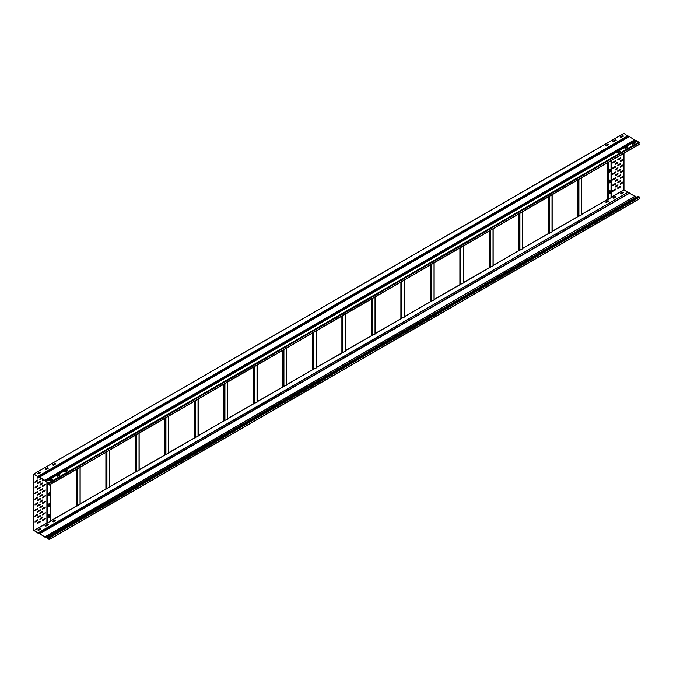 <?xml version="1.0" encoding="UTF-8"?>
<svg xmlns="http://www.w3.org/2000/svg" width="673" height="673" viewBox="0 0 673 673"><rect width="100%" height="100%" fill="white"/><g stroke="black" fill="none" stroke-linecap="round" stroke-linejoin="round"><path stroke-width="1.01" d="M45.419 536.945L44.855 537.121L45.646 537.012L49.28 539.561L49.381 537.862L48.397 536.894L49.188 537.744L49.036 539.309L45.646 536.785L44.855 536.894L33.843 530.366L33.843 474.389L44.855 480.572L45.646 481.599L46.344 481.464M45.217 537.062L45.646 537.012M44.855 537.121L38.765 533.033M37.974 533.142L33.65 530.257L33.751 474.053L623.964 133.464L628.733 136.787L629.524 136.678L635.615 140.758L639.005 142.154L639.005 144.417M38.765 532.806L627.934 192.301L628.733 192.192L629.524 193.218L634.824 196.28L635.615 196.171L636.229 196.97L46.26 537.584M45.646 536.785L634.824 196.28M634.992 196.255L635.615 196.171M628.111 192.285L628.733 192.192M627.934 192.301L623.854 189.895M48.397 536.894L638.366 196.28L639.35 197.248L639.005 198.922M623.375 192.73L622.634 192.36L620.422 193.639M40.775 529.087L40.044 528.717L37.831 529.996M608.619 201.244L607.887 200.882L605.675 202.152M615.997 196.987L615.257 196.625L613.044 197.896M48.153 524.831L47.413 524.46L45.2 525.739M55.531 520.574L54.791 520.204L52.578 521.482M620.27 193.496L622.634 192.133L623.543 192.621L621.162 194.009L620.27 193.555M40.136 528.49L40.927 529.003L38.563 530.366L37.663 529.887L40.136 528.717M605.523 202.068L607.887 200.655L608.787 201.134L606.407 202.523L605.523 202.018M612.901 197.753L615.257 196.398L616.165 196.878L613.784 198.266L612.901 197.812M47.514 524.233L48.305 524.747L45.941 526.109L45.032 525.63L47.514 524.46M54.892 519.977L55.699 520.465L53.318 521.853L52.41 521.373L54.892 520.204M629.348 193L39.379 533.613M46.269 481.212L636.406 140.649L46.437 481.262L45.646 481.372L44.855 480.345L39.556 477.292L38.765 477.401L33.995 474.078M39.387 477.241L629.171 136.72L38.765 477.401M45.646 481.599L46.151 481.641M46.26 481.515L49.036 482.995L49.146 484.821L48.397 484.442L49.188 483.988M38.765 477.628L39.556 477.519M48.397 484.442L49.381 484.838L49.036 482.768L45.646 481.372M627.8 147.261L627.059 146.891L624.847 148.169M620.422 151.518L619.682 151.147L617.469 152.426M52.578 479.361L51.838 478.991L49.625 480.27M59.956 475.104L59.216 474.734L57.003 476.013M67.325 470.848L66.593 470.477L64.381 471.756M635.169 143.004L634.437 142.634L632.225 143.913M625.486 148.54L624.695 148.026L627.059 146.664L627.968 147.143L625.486 148.54M617.326 152.283L619.682 150.92L620.59 151.4L618.209 152.796L617.326 152.342M52.73 479.277L50.366 480.64L49.457 480.152L51.838 478.764L52.73 479.218M57.642 476.375L56.852 475.87L59.216 474.507L60.124 474.987L57.642 476.375M66.593 470.25L67.477 470.755L65.113 472.118L64.213 471.638L66.593 470.477M632.864 144.283L632.073 143.77L634.437 142.407L635.337 142.886L632.864 144.283M45.2 480.8L635.186 140.211M38.319 476.829L628.304 136.24M40.927 472.463L38.563 473.826L37.663 473.338L40.044 471.95L40.927 472.404M622.634 135.593L623.518 136.106L621.162 137.469L620.27 137.014L622.634 135.593L620.422 137.099M52.427 464.799L54.791 463.436L55.699 463.916L53.318 465.312L52.427 464.858M45.84 469.569L45.032 469.081L47.413 467.693L48.321 468.172L45.84 469.569M612.901 141.212L615.257 139.849L616.165 140.337L613.784 141.725L612.901 141.271M607.887 144.106L608.787 144.594L606.314 145.982L605.523 145.469L607.887 144.106L605.675 145.612M40.775 472.547L40.044 472.177L37.831 473.455M623.375 136.19L622.634 135.82M55.531 464.034L54.791 463.663L52.578 464.942M48.153 468.29L47.413 467.92L45.2 469.199M615.997 140.447L615.257 140.077L613.044 141.355M608.619 144.703L607.887 144.333M609.166 171.758L609.166 170.168A0.766 0.437 -60 0 1 610.243 169.546L610.243 171.135A0.766 0.437 -60 0 1 609.166 171.758M609.258 193.622A0.766 0.437 120 0 0 610.1 192.621L610.1 191.031A0.766 0.437 120 0 0 610.007 190.737M609.258 182.837A0.766 0.437 120 0 0 610.1 181.836L610.1 180.246A0.766 0.437 120 0 0 610.007 179.952M609.258 172.052A0.766 0.437 120 0 0 610.1 171.043L610.1 169.453A0.766 0.437 120 0 0 610.007 169.159M47.102 481.876L47.102 522.971L33.995 530.45M47.102 522.971L50.66 521.297L50.652 484.274L50.66 521.297M76.596 469.291L76.596 505.936L50.66 520.826M76.596 505.936L80.163 504.27L80.146 467.239M106.098 452.256L106.098 488.909L80.163 503.799M106.098 488.909L109.657 487.235L109.64 450.212L109.657 487.235M135.593 435.229L135.593 471.874L109.657 486.764M135.593 471.874L139.16 470.208L139.143 433.176L139.16 470.208M165.095 418.194L165.095 454.847L139.16 469.737M165.095 454.847L168.654 453.173L168.637 416.15M194.59 401.167L194.59 437.82L168.654 452.71M194.59 437.82L198.156 436.146L198.14 399.114M224.092 384.132L224.092 420.785L198.156 435.675M224.092 420.785L227.651 419.111L227.634 382.087L227.651 419.111M253.586 367.105L253.586 403.758L227.651 418.648M253.586 403.758L257.153 402.084L257.136 365.06M283.089 350.069L283.089 386.723L257.153 401.613M283.089 386.723L286.648 385.049L286.631 348.025M312.583 333.042L312.583 369.696L286.648 384.586M312.583 369.696L316.15 368.022L316.133 330.998L316.15 368.022M345.644 350.986L345.644 313.954L345.644 350.986L316.15 367.551M345.644 350.524L371.58 335.634L371.58 298.98M375.13 296.936L375.147 333.959L371.58 335.634M375.147 333.488L401.083 318.598L401.083 281.953M404.641 316.924L404.641 279.892L404.641 316.924L401.083 318.598M404.641 316.461L430.577 301.571L430.577 264.918M434.127 262.874L434.144 299.897L430.577 301.571M434.144 299.426L460.08 284.536L460.08 247.891M463.621 245.838L463.638 282.87L460.08 284.536M463.638 282.399L489.574 267.509L489.574 230.856M493.141 265.835L493.141 228.803L493.141 265.835L489.574 267.509M493.141 265.372L519.076 250.482L519.076 213.829M522.635 248.808L522.635 211.768L522.635 248.808L519.076 250.482M522.635 248.337L548.571 233.447L548.571 196.794M552.121 194.749L552.138 231.773L548.571 233.447M552.138 231.31L578.073 216.42L578.073 179.767M581.615 177.722L581.632 214.746L578.073 216.42M581.632 214.275L607.568 199.385L607.568 162.731M611.134 197.711L611.134 160.679L611.134 197.711L607.568 199.385M611.134 197.248L623.964 189.836L623.964 153.276M49.777 514.702A0.766 0.437 120 0 0 48.692 515.325L48.692 516.914A0.766 0.437 120 0 0 49.777 516.292L49.777 514.702L49.625 516.199A0.766 0.437 -60 0 1 48.784 517.209M49.777 503.909A0.766 0.437 120 0 0 48.692 504.54L48.692 506.13A0.766 0.437 120 0 0 49.777 505.499L49.777 503.909L49.625 505.415A0.766 0.437 -60 0 1 48.784 506.424M48.708 482.802A0.766 0.437 120 0 0 48.692 482.962L48.692 484.266M49.777 493.124A0.766 0.437 120 0 0 48.692 493.746L48.692 495.336A0.766 0.437 120 0 0 49.777 494.714L49.777 493.124L49.625 494.63A0.766 0.437 -60 0 1 48.784 495.639M40.136 518.387L40.136 519.186L42.601 517.764L42.845 516.948L40.136 518.387M40.136 512.708L40.136 513.507L42.601 512.086L42.845 511.27L40.136 512.708M40.136 507.038L40.136 507.829L42.601 506.407L42.845 505.591L40.136 507.038M40.136 501.36L40.136 502.151L42.601 500.737L42.845 499.913L40.136 501.36M40.826 478.251L39.9 479.47L41.516 478.646M40.136 484.324L40.136 485.124L42.601 483.702L42.845 482.886L40.136 484.324M40.136 490.003L40.136 490.802L42.601 489.38L42.845 488.564L40.136 490.003M37.68 520.599L37.68 519.808L35.223 521.23L34.979 522.046L37.68 520.599L34.92 521.987M37.68 514.929L37.68 514.13L35.223 515.552L34.979 516.368L37.68 514.929L34.92 516.309M37.68 509.251L37.68 508.452L35.223 509.873L34.979 510.689L37.68 509.251L34.92 510.63M37.68 503.572L37.68 502.773L35.223 504.195L34.979 505.011L37.68 503.572L34.92 504.952M37.68 480.867L37.68 480.068L35.223 481.489L34.979 482.305L37.68 480.867L34.92 482.247M37.68 486.537L37.68 485.746L35.223 487.168L34.979 487.984L37.68 486.537L34.92 487.925M37.68 492.215L37.68 491.425L35.223 492.838L34.979 493.662L37.68 492.215L34.92 493.595M40.136 495.681L40.136 496.472L42.601 495.059L42.845 494.234L40.136 495.681M37.68 497.894L37.68 497.103L35.223 498.516L34.979 499.341L37.68 497.894L34.92 499.273M42.601 519.808L42.601 520.599L45.057 519.186L45.301 518.361L42.601 519.808M42.601 514.13L42.601 514.929L45.057 513.507L45.301 512.691L42.601 514.13M42.601 508.452L42.601 509.251L45.057 507.829L45.301 507.013L42.601 508.452M42.601 502.773L42.601 503.572L45.057 502.151L45.301 501.335L42.601 502.773M43.282 479.672L42.357 480.884L43.972 480.068M42.601 485.746L42.601 486.537L45.057 485.124L45.301 484.299L42.601 485.746M42.601 491.425L42.601 492.215L45.057 490.802L45.301 489.978L42.601 491.425M40.136 522.021L40.136 521.23L37.68 522.643L37.436 523.468L40.136 522.021L37.377 523.401M40.136 516.342L40.136 515.552L37.68 516.973L37.436 517.789L40.136 516.342L37.377 517.722M40.136 510.664L40.136 509.873L37.68 511.295L37.436 512.111L40.136 510.664L37.377 512.052M40.136 504.994L40.136 504.195L37.68 505.616L37.436 506.433L40.136 504.994L37.377 506.374M38.184 476.938L37.436 478.049L38.588 477.502M40.136 482.28L40.136 481.489L37.68 482.911L37.436 483.727L40.136 482.28L37.377 483.66M40.136 487.959L40.136 487.168L37.68 488.581L37.436 489.406L40.136 487.959L37.377 489.338M40.136 493.637L40.136 492.838L37.68 494.26L37.436 495.084L40.136 493.637L37.377 495.017M42.601 497.103L42.601 497.894L45.057 496.472L45.301 495.656L42.601 497.103M40.136 499.316L40.136 498.516L37.68 499.938L37.436 500.754L40.136 499.316L37.377 500.695M42.752 516.923L39.833 519.144M42.752 511.244L39.833 513.465M42.752 505.566L39.833 507.787M42.752 499.888L39.833 502.117M41.373 478.562L39.833 479.403M42.752 482.861L39.833 485.082M42.752 488.539L39.833 490.76M37.839 519.758L37.537 520.515M37.839 514.088L37.537 514.837M37.839 508.409L37.537 509.167M37.839 502.731L37.537 503.488M37.839 480.026L37.537 480.774M37.839 485.696L37.537 486.453M37.839 491.374L37.537 492.131M42.752 494.218L39.833 496.438M37.839 497.053L37.537 497.81M45.217 518.345L42.29 520.566M45.217 512.666L42.29 514.887M45.217 506.988L42.29 509.209M45.217 501.309L42.29 503.53M43.829 479.984L42.29 480.825M45.217 484.282L42.29 486.503M45.217 489.961L42.29 492.182M40.296 521.18L39.993 521.937M40.296 515.501L39.993 516.258M40.296 509.823L39.993 510.58M40.296 504.153L39.993 504.91M38.479 477.393L37.377 477.99M40.296 481.439L39.993 482.196M40.296 487.117L39.993 487.875M40.296 492.796L39.993 493.553M45.217 495.631L42.29 497.86M40.296 498.474L39.993 499.231M609.166 191.738A0.766 0.437 -60 0 1 610.243 191.115L610.243 192.705A0.766 0.437 -60 0 1 609.166 193.328L609.166 191.738M609.166 180.953A0.766 0.437 -60 0 1 610.243 180.33L610.243 181.92A0.766 0.437 -60 0 1 609.166 182.543L609.166 180.953M617.814 184.873L617.814 185.664L615.114 187.111L615.358 186.286L617.814 184.873M617.814 179.195L617.814 179.985L615.114 181.432L615.358 180.616L617.814 179.195M617.814 173.516L617.814 174.307L615.114 175.754L615.358 174.938L617.814 173.516M617.814 167.838L617.814 168.637L615.114 170.076L615.358 169.26L617.814 167.838M618.159 156.624L615.021 158.433M620.27 184.242L620.27 183.451L622.979 182.004L622.735 182.829L620.27 184.242L622.887 181.988M620.27 178.572L620.27 177.773L622.979 176.334L622.735 177.15L620.27 178.572L622.887 176.309M620.27 172.894L620.27 172.095L622.979 170.656L622.735 171.472L620.27 172.894L622.887 170.631M620.27 167.215L620.27 166.416L622.979 164.978L622.735 165.794L620.27 167.215L622.887 164.952M623.072 153.789L619.934 155.598M617.814 162.159L617.814 162.959L615.114 164.397L615.358 163.581L617.814 162.159M620.27 161.537L620.27 160.746L622.979 159.299L622.735 160.115L620.27 161.537L622.887 159.274M615.358 189.13L615.358 189.921L612.657 191.368L612.901 190.543L615.358 189.13M615.358 183.451L615.358 184.242L612.657 185.689L612.901 184.873L615.358 183.451M615.358 177.773L615.358 178.572L612.657 180.011L612.901 179.195L615.358 177.773M615.358 172.095L615.358 172.894L612.657 174.332L612.901 173.516L615.358 172.095M615.358 160.746L615.358 161.537L612.657 162.984L612.901 162.159L615.358 160.746M617.814 188.507L617.814 187.708L620.514 186.261L620.27 187.086L617.814 188.507L620.43 186.244M617.814 182.829L617.814 182.03L620.514 180.591L620.27 181.407L617.814 182.829L620.43 180.566M617.814 177.15L617.814 176.351L620.514 174.913L620.27 175.729L617.814 177.15L620.43 174.887M617.814 171.472L617.814 170.681L620.514 169.234L620.27 170.05L617.814 171.472L620.43 169.209M617.814 160.115L617.814 159.324L620.514 157.877L620.27 158.702L617.814 160.115L620.43 157.861M615.358 166.416L615.358 167.215L612.657 168.654L612.901 167.838L615.358 166.416M617.814 165.794L617.814 165.003L620.514 163.556L620.27 164.38L617.814 165.794L620.43 163.531M615.055 187.044L617.974 184.823M615.055 181.365L617.974 179.144M615.055 175.695L617.974 173.466M615.055 170.017L617.974 167.796M615.055 158.66L617.999 156.716M619.968 155.825L622.92 153.873M615.055 164.338L617.974 162.117M612.598 191.3L615.517 189.079M612.598 185.63L615.517 183.401M612.598 179.952L615.517 177.731M612.598 174.273L615.517 172.052M612.598 162.916L615.517 160.696M612.598 168.595L615.517 166.374M46.437 537.811L636.406 197.189M639.005 196.651L49.036 537.264M49.381 537.862L639.35 197.248M639.35 198.72L49.381 539.334M33.995 530.618L47.219 522.988M50.66 521.003L76.714 505.961M80.163 503.968L106.216 488.926M109.657 486.941L135.71 471.899M139.16 469.905L165.213 454.864M168.654 452.879L194.707 437.837M198.156 435.843L224.21 420.802M227.651 418.816L253.704 403.775M257.153 401.781L283.207 386.739M286.648 384.754L312.701 369.713M316.15 367.719L342.204 352.677M345.644 350.692L371.698 335.65M375.147 333.665L401.201 318.623M404.641 316.63L430.695 301.588M434.144 299.603L460.197 284.561M463.638 282.567L489.692 267.526M493.141 265.541L519.194 250.499M522.635 248.505L548.688 233.464M552.138 231.478L578.191 216.437M581.632 214.443L607.685 199.401M611.134 197.416L623.964 190.005M39.556 533.832L629.524 193.218M639.35 144.224L49.381 484.838M49.381 483.365L639.35 142.743M639.005 142.154L49.036 482.768M634.824 139.732L44.855 480.345M627.934 135.761L37.974 476.375M341.884 316.125L341.884 352.694M316.024 368.19L316.024 331.057M313.416 332.563L313.416 369.696M313.012 369.763L313.012 332.799M312.381 369.721L312.381 333.16M286.53 385.225L286.53 348.084M283.913 349.598L283.913 386.731M283.518 386.79L283.518 349.825M282.887 386.756L282.887 350.187M257.027 402.252L257.027 365.119M254.419 366.625L254.419 403.758M254.015 403.817L254.015 366.861M253.385 403.783L253.385 367.222M227.533 419.279L227.533 382.146M224.917 383.652L224.917 420.793M224.521 420.852L224.521 383.888M223.89 420.818L223.89 384.249M198.03 436.314L198.03 399.182M195.422 400.687L195.422 437.82M195.019 437.879L195.019 400.923M194.388 437.845L194.388 401.285M168.536 453.341L168.536 416.208M165.92 417.714L165.92 454.847M165.524 454.914L165.524 417.95M164.893 454.881L164.893 418.312M139.033 470.377L139.033 433.244M136.426 434.75L136.426 471.882M136.022 471.941L136.022 434.977M135.391 471.908L135.391 435.347M109.539 487.403L109.539 450.271M106.931 451.776L106.931 488.909M106.527 488.977L106.527 452.012M105.897 488.943L105.897 452.374M80.037 504.439L80.037 467.306M77.429 468.812L77.429 505.945M77.025 506.003L77.025 469.039M76.394 505.97L76.394 469.401M50.652 479.681L50.652 480.472L50.66 479.672M50.542 521.466L50.542 484.333M50.542 480.539L50.542 479.74M47.934 482.356L47.934 522.971M47.531 523.039L47.531 482.12M47.531 468.652L47.531 467.928M47.102 468.105L47.102 468.896M46.9 523.005L46.9 481.759M46.9 469.014L46.9 468.215M342.086 352.66L342.086 316.016M342.515 315.763L342.515 352.728M342.91 352.669L342.91 315.536M345.527 314.03L345.527 351.163M371.378 299.098L371.378 335.667M372.009 298.736L372.009 335.701M372.413 335.634L372.413 298.501M375.021 296.995L375.021 334.128M400.881 282.063L400.881 318.632M401.512 281.701L401.512 318.666M401.907 318.607L401.907 281.474M404.523 279.968L404.523 317.101M430.375 265.036L430.375 301.605M431.006 264.674L431.006 301.639M431.41 301.571L431.41 264.439M434.018 262.933L434.018 300.065M459.878 248.009L459.878 284.57M460.509 247.639L460.509 284.603M460.904 284.544L460.904 247.412M463.52 245.906L463.52 283.039M489.372 230.974L489.372 267.543M490.003 230.612L490.003 267.576M490.407 267.509L490.407 230.376M493.015 228.87L493.015 266.003M518.875 213.947L518.875 250.507M519.506 213.585L519.506 250.541M519.901 250.482L519.901 213.349M522.517 211.844L522.517 248.976M548.369 196.911L548.369 233.481M549 196.55L549 233.514M549.404 233.455L549.404 196.314M552.011 194.808L552.011 231.941M577.871 179.884L577.871 216.445M578.502 179.523L578.502 216.479M578.898 216.42L578.898 179.287M581.514 177.781L581.514 214.914M607.366 144.636L607.366 145.427M607.366 162.849L607.366 199.418M607.568 145.309L607.568 144.518M607.997 144.342L607.997 145.065M607.997 162.487L607.997 199.452M608.4 199.393L608.4 162.26M611.008 160.746L611.008 197.887M49.28 539.561L639.249 198.947M38.285 532.755L628.245 192.142M45.167 536.726L635.127 196.121M639.249 144.443L49.28 485.056M636.128 140.623L46.168 481.229M629.247 136.644L39.286 477.258M623.72 133.439L33.751 474.053M286.648 385.049L286.648 348.017M257.153 402.084L257.153 365.052M198.156 436.146L198.156 399.106M168.654 453.173L168.654 416.141M80.163 504.27L80.163 467.23M375.147 296.928L375.147 333.959M434.144 262.865L434.144 299.897M463.638 245.83L463.638 282.87M552.138 194.741L552.138 231.773M581.632 177.714L581.632 214.746"/></g></svg>
